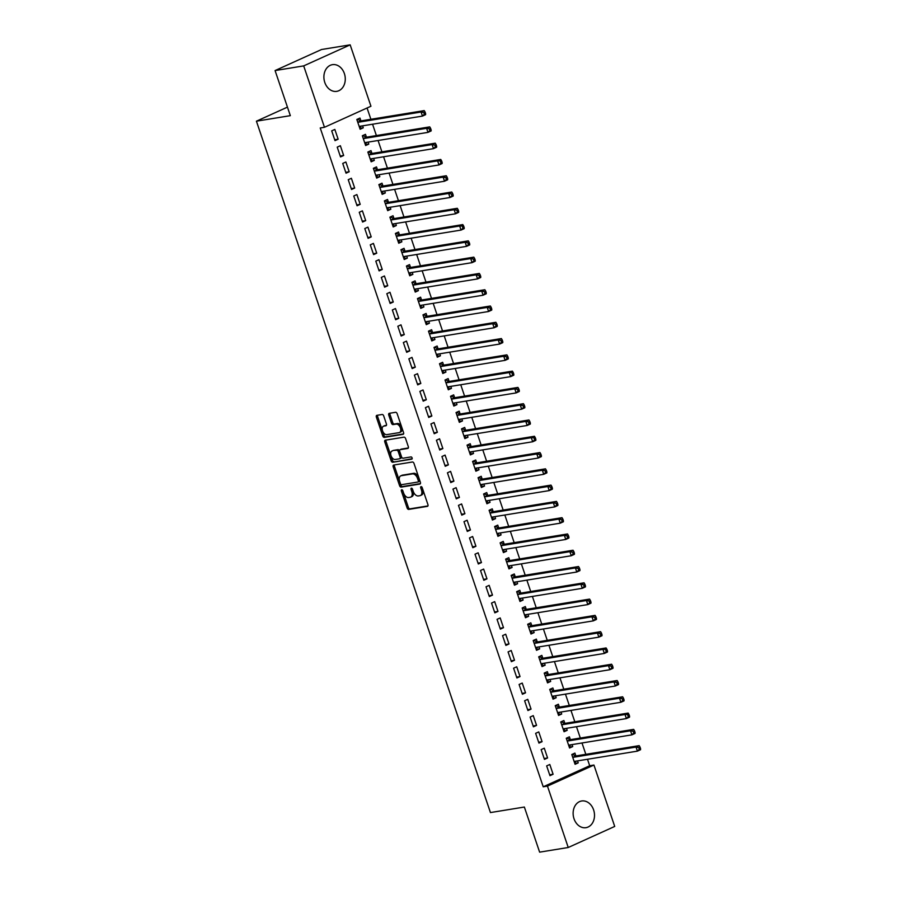 <?xml version="1.0" encoding="UTF-8"?>
<svg xmlns="http://www.w3.org/2000/svg" width="897" height="897" viewBox="0 0 897 897"><rect width="100%" height="100%" fill="white"/><g stroke="black" fill="none" stroke-linecap="round" stroke-linejoin="round"><path stroke-width="1.35" d="M401.721 489.762A1.189 0.718 -114.4 0 0 401.374 490.995L407.126 507.982A1.704 1.032 -114.4 0 0 408.707 509.406L427.432 506.357A1.704 1.032 -114.4 0 0 427.589 506.312A1.704 1.032 -114.4 0 0 427.925 504.585L422.184 487.609A1.189 0.718 -114.4 0 0 420.727 487.845L421.467 490.042A5.449 3.296 -114.4 0 1 420.39 495.548A5.449 3.296 -114.4 0 1 419.874 495.705L418.305 495.951A5.449 3.296 -114.4 0 1 413.248 491.377L412.508 489.179A1.189 0.718 -114.4 0 0 411.05 489.414L411.79 491.623A5.449 3.296 -114.4 0 1 410.714 497.117A5.449 3.296 -114.4 0 1 410.198 497.274L408.628 497.532A5.449 3.296 -114.4 0 1 403.572 492.958L402.831 490.76A1.189 0.718 -114.4 0 0 401.721 489.762M402.585 490.267A1.189 0.718 -114.4 0 0 402.63 490.424L408.382 507.41A1.704 1.032 -114.4 0 0 409.963 508.834L427.959 505.908M421.938 487.116A1.189 0.718 -114.4 0 0 421.982 487.273L422.722 489.47L421.467 490.042M412.261 488.697A1.189 0.718 -114.4 0 0 412.306 488.854L413.046 491.051L411.79 491.623M344.381 73.576A13.522 10.618 -99.2 0 1 336.756 91.348A13.522 10.618 -99.2 0 1 324.792 82.446A13.522 10.618 -99.2 0 1 332.417 64.662A13.522 10.618 -99.2 0 1 344.381 73.576M593.612 809.901A13.522 10.618 -99.2 0 1 585.988 827.673A13.522 10.618 -99.2 0 1 574.024 818.77A13.522 10.618 -99.2 0 1 581.648 800.987A13.522 10.618 -99.2 0 1 593.612 809.901M383.703 415.916A1.704 1.032 -114.4 0 0 382.122 414.492L376.863 415.345A1.704 1.032 -114.4 0 0 376.706 415.389A1.704 1.032 -114.4 0 0 376.37 417.116L382.75 435.976A1.704 1.032 -114.4 0 0 384.331 437.4L403.056 434.35A1.704 1.032 -114.4 0 0 403.213 434.305A1.704 1.032 -114.4 0 0 403.56 432.589L397.169 413.73A1.704 1.032 -114.4 0 0 395.588 412.295L389.242 413.326A1.704 1.032 -114.4 0 0 389.085 413.382A1.704 1.032 -114.4 0 0 388.749 415.098L391.473 423.171A1.704 1.032 -114.4 0 0 393.054 424.595L396.205 424.09A4.552 2.758 -114.4 0 1 400.309 427.566A4.552 2.758 -114.4 0 1 399.535 432.511A4.552 2.758 -114.4 0 1 399.098 432.634L386.775 434.641A4.552 2.758 -114.4 0 1 382.671 431.165A4.552 2.758 -114.4 0 1 383.445 426.221A4.552 2.758 -114.4 0 1 383.882 426.097L385.934 425.761A1.704 1.032 -114.4 0 0 386.091 425.705A1.704 1.032 -114.4 0 0 386.428 423.989L383.703 415.916M324.467 127.284L303.691 65.896L350.166 44.85L370.943 106.238L324.467 127.284L320.229 127.979L543.223 786.792L547.462 786.108L593.937 765.051L614.714 826.44L568.238 847.497L547.462 786.108M568.238 847.497L539.624 852.15L524.364 807.042L490.446 812.57L256.419 121.185L290.336 115.657L275.076 70.56L303.691 65.896M393.693 465.05A1.704 1.032 -114.4 0 0 393.525 465.106A1.704 1.032 -114.4 0 0 393.189 466.821L399.58 485.681A1.704 1.032 -114.4 0 0 401.161 487.105L419.886 484.066A1.704 1.032 -114.4 0 0 420.043 484.01A1.704 1.032 -114.4 0 0 420.379 482.294L413.999 463.435A1.704 1.032 -114.4 0 0 412.418 462L393.693 465.05M391.159 460.823L384.779 441.963A1.704 1.032 -114.4 0 1 385.116 440.248A1.704 1.032 -114.4 0 1 385.273 440.203L404.009 437.153A1.704 1.032 -114.4 0 1 405.59 438.577L408.314 446.65A1.704 1.032 -114.4 0 1 407.978 448.365A1.704 1.032 -114.4 0 1 407.821 448.422L400.219 449.655A1.704 1.032 -114.4 0 0 400.062 449.7A1.704 1.032 -114.4 0 0 399.726 451.426L401.531 456.775A1.704 1.032 -114.4 0 0 403.123 458.21L411.028 456.921A1.189 0.718 -114.4 0 1 411.779 459.152L392.74 462.258A1.704 1.032 -114.4 0 1 391.159 460.823L392.415 460.262L386.035 441.402L384.779 441.963M287.455 107.124L256.419 121.185M340.524 156.908L343.663 155.484L340.355 145.718L337.216 147.142L340.524 156.908M366.368 136.972L365.483 134.337L362.332 135.761L365.64 145.527L368.779 144.103L368.118 142.118M351.546 189.469L354.685 188.056L351.377 178.279L348.238 179.703L351.546 189.469M377.39 169.544L376.505 166.898L373.365 168.322L376.673 178.099L379.812 176.675L379.139 174.691M362.567 222.041L365.707 220.617L362.399 210.851L359.26 212.275L362.567 222.041M388.412 202.105L387.526 199.47L384.387 200.894L387.695 210.66L390.834 209.236L390.161 207.252M373.589 254.602L376.729 253.189L373.421 243.412L370.282 244.836L373.589 254.602M399.434 234.666L398.548 232.031L395.409 233.455L398.717 243.233L401.856 241.809L401.183 239.824M384.611 287.175L387.751 285.751L384.443 275.984L381.303 277.408L384.611 287.175M410.467 267.239L409.57 264.604L406.431 266.028L409.738 275.794L412.878 274.37L412.205 272.385M395.633 319.736L398.784 318.312L395.476 308.546L392.337 309.97L395.633 319.736M421.489 299.8L420.592 297.165L417.453 298.589L420.76 308.366L423.9 306.942L423.227 304.958M406.666 352.308L409.806 350.884L406.498 341.118L403.358 342.531L406.666 352.308M432.511 332.372L431.614 329.737L428.474 331.161L431.782 340.927L434.922 339.503L434.249 337.519M417.688 384.869L420.828 383.445L417.52 373.679L414.38 375.103L417.688 384.869M443.533 364.933L442.636 362.298L439.496 363.722L442.804 373.488L445.944 372.076L445.271 370.091M428.71 417.441L431.849 416.017L428.542 406.251L425.402 407.664L428.71 417.441M454.555 397.506L453.658 394.871L450.518 396.295L453.826 406.061L456.965 404.637L456.293 402.652M439.732 450.002L442.871 448.578L439.564 438.812L436.424 440.236L439.732 450.002M465.577 430.067L464.691 427.432L461.54 428.856L464.848 438.622L467.987 437.209L467.315 435.213M450.754 482.575L453.893 481.151L450.586 471.374L447.446 472.797L450.754 482.575M476.599 462.639L475.713 460.004L472.573 461.428L475.87 471.194L479.02 469.77L478.348 467.786M461.776 515.136L464.915 513.712L461.607 503.946L458.468 505.37L461.776 515.136M487.62 495.2L486.735 492.565L483.595 493.989L486.903 503.755L490.042 502.331L489.37 500.347M472.797 547.708L475.937 546.284L472.629 536.507L469.49 537.931L472.797 547.708M498.642 527.772L497.757 525.137L494.617 526.55L497.925 536.328L501.064 534.904L500.391 532.919M483.819 580.269L486.959 578.845L483.651 569.079L480.512 570.503L483.819 580.269M509.675 560.333L508.778 557.699L505.639 559.123L508.947 568.889L512.086 567.465L511.413 565.48M494.841 612.842L497.981 611.418L494.684 601.64L491.534 603.064L494.841 612.842M520.697 592.906L519.8 590.271L516.661 591.684L519.968 601.461L523.108 600.037L522.435 598.052M505.874 645.403L509.014 643.979L505.706 634.213L502.567 635.637L505.874 645.403M531.719 625.467L530.822 622.832L527.683 624.256L530.99 634.022L534.13 632.598L533.457 630.613M516.896 677.964L520.036 676.551L516.728 666.774L513.589 668.198L516.896 677.964M542.741 658.039L541.844 655.393L538.705 656.817L542.012 666.594L545.152 665.17L544.479 663.186M527.918 710.536L531.058 709.112L527.75 699.346L524.61 700.77L527.918 710.536M553.763 690.6L552.866 687.965L549.726 689.389L553.034 699.155L556.174 697.731L555.501 695.747M538.94 743.097L542.08 741.684L538.772 731.907L535.632 733.331L538.94 743.097M564.785 723.161L563.888 720.526L560.748 721.95L564.056 731.728L567.196 730.304L566.523 728.319M549.962 775.67L553.101 774.246L549.794 764.479L546.654 765.903L549.962 775.67M575.807 755.734L574.921 753.099L571.781 754.523L575.078 764.289L578.229 762.865L577.556 760.88M543.223 786.792L589.699 765.746L587.501 759.266M585.831 754.332L581.996 742.974M580.325 738.04L576.479 726.693M574.809 721.76L570.974 710.413M569.303 705.479L565.458 694.132M563.787 689.199L559.952 677.84M558.282 672.907L554.436 661.56M552.765 656.626L548.919 645.279M547.26 640.346L543.414 628.999M541.743 624.065L537.897 612.707M536.227 607.774L532.392 596.427M530.721 591.493L526.875 580.146M525.205 575.212L521.37 563.865M519.699 558.932L515.853 547.585M514.183 542.64L510.348 531.293M508.677 526.36L504.832 515.013M503.161 510.079L499.315 498.732M497.656 493.798L493.81 482.451M492.139 477.518L488.293 466.16M486.623 461.226L482.788 449.879M481.117 444.946L477.271 433.599M475.601 428.665L471.766 417.318M470.095 412.385L466.249 401.026M464.579 396.093L460.744 384.746M459.073 379.812L455.228 368.465M453.557 363.532L449.722 352.185M448.052 347.251L444.206 335.904M442.535 330.959L438.689 319.612M437.018 314.679L433.184 303.332M431.513 298.398L427.667 287.051M425.997 282.118L422.162 270.771M420.491 265.837L416.645 254.479M414.975 249.545L411.14 238.198M409.469 233.265L405.623 221.918M403.953 216.984L400.118 205.637M398.447 200.704L394.602 189.345M392.931 184.412L389.085 173.065M387.414 168.131L383.58 156.784M381.909 151.851L378.063 140.504M376.392 135.57L372.558 124.212M370.887 119.279L367.064 107.999M570.301 739.453L569.404 736.818L566.265 738.242L569.573 748.008L572.712 746.584L572.039 744.6M544.445 759.389L547.585 757.965L544.288 748.188L541.138 749.612L544.445 759.389M559.28 706.881L558.383 704.246L555.243 705.67L558.551 715.436L561.69 714.023L561.017 712.027M533.423 726.817L536.563 725.393L533.255 715.627L530.116 717.051L533.423 726.817M548.246 674.32L547.361 671.685L544.221 673.109L547.529 682.875L550.668 681.451L549.996 679.466M522.402 694.256L525.541 692.832L522.233 683.066L519.094 684.478L522.402 694.256M537.225 641.747L536.339 639.113L533.199 640.536L536.507 650.303L539.646 648.89L538.974 646.894M511.38 661.683L514.519 660.259L511.212 650.493L508.072 651.917L511.38 661.683M526.203 609.186L525.317 606.551L522.177 607.975L525.474 617.741L528.625 616.317L527.952 614.333M500.358 629.122L503.497 627.698L500.19 617.932L497.05 619.345L500.358 629.122M515.181 576.614L514.295 573.979L511.144 575.403L514.452 585.18L517.591 583.756L516.919 581.772M489.336 596.55L492.475 595.126L489.168 585.36L486.028 586.784L489.336 596.55M504.159 544.053L503.262 541.418L500.122 542.842L503.43 552.608L506.57 551.184L505.897 549.199M478.314 563.989L481.454 562.565L478.146 552.799L475.006 554.211L478.314 563.989M493.137 511.481L492.24 508.846L489.1 510.27L492.408 520.047L495.548 518.623L494.875 516.638M467.292 531.416L470.432 530.004L467.124 520.226L463.984 521.65L467.292 531.416M482.115 478.92L481.218 476.285L478.079 477.709L481.386 487.475L484.526 486.051L483.853 484.066M456.27 498.855L459.41 497.431L456.102 487.665L452.963 489.089L456.27 498.855M471.093 446.358L470.196 443.712L467.057 445.136L470.364 454.914L473.504 453.49L472.831 451.505M445.237 466.283L448.388 464.87L445.08 455.093L441.941 456.517L445.237 466.283M460.071 413.786L459.174 411.151L456.035 412.575L459.342 422.341L462.482 420.917L461.809 418.933M434.215 433.722L437.355 432.298L434.047 422.532L430.908 423.956L434.215 433.722M449.038 381.225L448.152 378.59L445.013 380.003L448.321 389.78L451.46 388.356L450.787 386.372M423.193 401.15L426.333 399.737L423.025 389.96L419.886 391.384L423.193 401.15M438.016 348.653L437.131 346.018L433.991 347.442L437.299 357.208L440.438 355.784L439.765 353.799M412.172 368.589L415.311 367.165L412.003 357.398L408.864 358.822L412.172 368.589M426.994 316.092L426.109 313.457L422.969 314.869L426.277 324.647L429.416 323.223L428.744 321.238M401.15 336.027L404.289 334.603L400.981 324.826L397.842 326.25L401.15 336.027M415.973 283.519L415.087 280.884L411.936 282.308L415.244 292.074L418.383 290.65L417.722 288.666M390.128 303.455L393.267 302.031L389.96 292.265L386.82 293.689L390.128 303.455M404.951 250.958L404.054 248.323L400.914 249.747L404.222 259.513L407.361 258.089L406.689 256.105M379.106 270.894L382.245 269.47L378.938 259.693L375.798 261.117L379.106 270.894M393.929 218.386L393.032 215.751L389.892 217.175L393.2 226.941L396.339 225.528L395.667 223.532M368.084 238.322L371.223 236.898L367.916 227.132L364.776 228.556L368.084 238.322M382.907 185.825L382.01 183.19L378.87 184.614L382.178 194.38L385.318 192.956L384.645 190.971M357.062 205.761L360.202 204.337L356.894 194.571L353.754 195.983L357.062 205.761M371.885 153.252L370.988 150.618L367.848 152.042L371.156 161.808L374.296 160.395L373.623 158.399M346.029 173.188L349.18 171.764L345.872 161.998L342.732 163.422L346.029 173.188M360.863 120.691L359.966 118.056L356.827 119.48L360.134 129.246L363.274 127.823L362.601 125.838M335.007 140.627L338.147 139.203L334.839 129.437L331.699 130.85L335.007 140.627M275.076 70.56L321.552 49.503L350.166 44.85M589.699 765.746L593.937 765.051M578.229 762.865L574.786 763.425M553.101 774.246L549.67 774.806M572.712 746.584L569.281 747.145M547.585 757.965L544.154 758.526M567.196 730.304L563.764 730.864M542.08 741.684L538.649 742.234M561.69 714.023L558.259 714.573M536.563 725.393L533.132 725.953M556.174 697.731L552.743 698.292M531.058 709.112L527.627 709.673M550.668 681.451L547.237 682.012M525.541 692.832L522.11 693.392M545.152 665.17L541.721 665.731M520.036 676.551L516.605 677.1M539.646 648.89L536.215 649.439M514.519 660.259L511.088 660.82M534.13 632.598L530.699 633.159M509.014 643.979L505.572 644.539M528.625 616.317L525.182 616.878M503.497 627.698L500.066 628.259M523.108 600.037L519.677 600.598M497.981 611.418L494.55 611.978M517.591 583.756L514.16 584.306M492.475 595.126L489.044 595.686M512.086 567.465L508.655 568.025M486.959 578.845L483.528 579.406M506.57 551.184L503.139 551.745M481.454 562.565L478.023 563.125M501.064 534.904L497.633 535.464M475.937 546.284L472.506 546.845M495.548 518.623L492.117 519.184M470.432 530.004L467.001 530.553M490.042 502.331L486.611 502.892M464.915 513.712L461.484 514.273M484.526 486.051L481.095 486.611M459.41 497.431L455.968 497.992M479.02 469.77L475.578 470.331M453.893 481.151L450.462 481.711M473.504 453.49L470.073 454.05M448.388 464.87L444.946 465.42M467.987 437.209L464.556 437.758M442.871 448.578L439.44 449.139M462.482 420.917L459.051 421.478M437.355 432.298L433.924 432.859M456.965 404.637L453.534 405.197M431.849 416.017L428.418 416.578M451.46 388.356L448.029 388.917M426.333 399.737L422.902 400.286M445.944 372.076L442.513 372.625M420.828 383.445L417.397 384.006M440.438 355.784L437.007 356.344M415.311 367.165L411.88 367.725M434.922 339.503L431.491 340.064M409.806 350.884L406.363 351.445M429.416 323.223L425.974 323.783M404.289 334.603L400.858 335.164M423.9 306.942L420.469 307.503M398.784 318.312L395.342 318.872M418.383 290.65L414.952 291.211M393.267 302.031L389.836 302.592M412.878 274.37L409.447 274.93M387.751 285.751L384.32 286.311M407.361 258.089L403.93 258.65M382.245 269.47L378.814 270.031M401.856 241.809L398.425 242.369M376.729 253.189L373.298 253.739M396.339 225.528L392.908 226.078M371.223 236.898L367.792 237.458M390.834 209.236L387.403 209.797M365.707 220.617L362.276 221.178M385.318 192.956L381.887 193.517M360.202 204.337L356.771 204.897M379.812 176.675L376.37 177.236M354.685 188.056L351.254 188.605M374.296 160.395L370.865 160.944M349.18 171.764L345.737 172.325M368.779 144.103L365.348 144.664M343.663 155.484L340.232 156.044M363.274 127.823L359.843 128.383M338.147 139.203L334.716 139.764M410.714 497.117L411.97 496.546A5.449 3.296 -114.4 0 0 413.046 491.051M420.39 495.548L421.646 494.976A5.449 3.296 -114.4 0 0 422.722 489.47M394.422 464.938A1.704 1.032 -114.4 0 0 394.445 466.249L400.836 485.109A1.704 1.032 -114.4 0 0 402.417 486.544L420.413 483.606M400.432 483.685A1.189 0.718 -114.4 0 0 401.542 484.683L417.98 482.014A1.189 0.718 -114.4 0 0 418.327 480.77L417.542 478.46A5.449 3.296 -114.4 0 0 412.485 473.885L401.251 475.713A5.449 3.296 -114.4 0 0 400.735 475.87A5.449 3.296 -114.4 0 0 399.647 481.364L400.432 483.685M418.193 481.913L419.235 481.442A1.189 0.718 -114.4 0 0 419.583 480.209L418.327 480.77M400.735 475.87L401.991 475.298A5.449 3.296 -114.4 0 1 402.506 475.141L413.741 473.313A5.449 3.296 -114.4 0 1 418.798 477.888L419.583 480.209M386.002 440.079A1.704 1.032 -114.4 0 0 386.035 441.402M408.348 447.973L401.475 449.083A1.704 1.032 -114.4 0 0 401.318 449.139A1.704 1.032 -114.4 0 0 401.172 449.229M412.194 458.726L392.74 462.258M392.348 450.933A4.552 2.758 -114.4 0 0 391.911 451.068A4.552 2.758 -114.4 0 0 391.137 456.012A4.552 2.758 -114.4 0 0 395.241 459.488L399.58 458.782A1.704 1.032 -114.4 0 0 399.737 458.737A1.704 1.032 -114.4 0 0 400.084 457.01L398.268 451.662A1.704 1.032 -114.4 0 0 396.687 450.227L393.604 450.372A4.552 2.758 -114.4 0 0 393.166 450.496L391.911 451.068M399.883 458.647L400.836 458.21A1.704 1.032 -114.4 0 0 400.993 458.165A1.704 1.032 -114.4 0 0 401.34 456.45L400.084 457.01M393.604 450.372L397.943 449.666A1.704 1.032 -114.4 0 1 399.524 451.09L401.34 456.45M392.415 460.262A1.704 1.032 -114.4 0 0 393.996 461.686M383.445 426.221L384.701 425.649A4.552 2.758 -114.4 0 1 385.138 425.526L386.461 425.313M400.354 432.074A4.552 2.758 -114.4 0 0 400.791 431.939A4.552 2.758 -114.4 0 0 401.564 426.994A4.552 2.758 -114.4 0 0 397.461 423.519L396.205 424.09M389.971 413.214A1.704 1.032 -114.4 0 0 390.004 414.526L392.729 422.599A1.704 1.032 -114.4 0 0 394.31 424.034L397.461 423.519M377.592 415.233A1.704 1.032 -114.4 0 0 377.626 416.544L384.006 435.404A1.704 1.032 -114.4 0 0 385.587 436.828L403.583 433.901M574.562 762.73L576.502 761.048M574.192 761.654L574.315 761.531A1.738 1.054 65.6 0 1 574.506 761.396A1.738 1.054 65.6 0 1 574.674 761.351L637.419 751.137L636.04 747.066L639.18 745.642L576.435 755.857A1.738 1.054 65.6 0 1 575.997 755.801L572.241 754.388M638.765 747.638L639.326 749.264L640.581 748.692L640.021 747.066L638.765 747.638L636.04 747.066L573.295 757.281A1.738 1.054 65.6 0 1 572.858 757.225L572.667 757.158M640.581 748.692L640.559 749.713L637.419 751.137L639.326 749.264M639.18 745.642L640.021 747.066M569.046 746.45L570.985 744.768M568.676 745.373L568.799 745.25A1.738 1.054 65.6 0 1 568.99 745.115A1.738 1.054 65.6 0 1 569.158 745.071L631.903 734.856L630.524 730.786L633.663 729.362L570.918 739.577A1.738 1.054 65.6 0 1 570.481 739.52L566.736 738.108M633.26 731.358L633.809 732.984L635.065 732.412L634.515 730.786L633.26 731.358L630.524 730.786L567.779 741A1.738 1.054 65.6 0 1 567.341 740.944L567.162 740.877M635.065 732.412L635.042 733.432L631.903 734.856L633.809 732.984M633.663 729.362L634.515 730.786M563.529 730.169L565.48 728.487M563.17 729.093L563.294 728.969A1.738 1.054 65.6 0 1 563.484 728.835A1.738 1.054 65.6 0 1 563.641 728.779L626.386 718.575L625.018 714.505L628.158 713.081L565.413 723.296A1.738 1.054 65.6 0 1 564.975 723.24L561.219 721.827M627.743 715.066L628.292 716.703L629.559 716.131L628.999 714.505L625.018 714.505L562.273 724.709A1.738 1.054 65.6 0 1 561.836 724.664L561.645 724.585M629.559 716.131L629.537 717.152L626.386 718.575L628.292 716.703M628.158 713.081L628.999 714.505M558.024 713.889L559.963 712.207M557.654 712.801L557.777 712.678A1.738 1.054 65.6 0 1 557.968 712.554A1.738 1.054 65.6 0 1 558.136 712.498L620.881 702.284L619.502 698.214L622.641 696.79L559.896 707.004A1.738 1.054 65.6 0 1 559.459 706.959L555.714 705.547M622.238 698.785L622.787 700.411L624.043 699.851L623.493 698.214L622.238 698.785L619.502 698.214L556.757 708.428A1.738 1.054 65.6 0 1 556.319 708.372L556.129 708.305M624.043 699.851L624.02 700.871L620.881 702.284L622.787 700.411M622.641 696.79L623.493 698.214M552.507 697.597L554.458 695.915M552.148 696.521L552.272 696.397A1.738 1.054 65.6 0 1 552.462 696.263A1.738 1.054 65.6 0 1 552.619 696.218L615.364 686.003L613.985 681.933L617.136 680.509L554.391 690.724A1.738 1.054 65.6 0 1 553.954 690.668L550.197 689.255M616.721 682.505L617.271 684.131L618.526 683.559L617.977 681.933L616.721 682.505L613.985 681.933L551.24 692.148A1.738 1.054 65.6 0 1 550.814 692.092L550.623 692.024M618.526 683.559L618.504 684.579L615.364 686.003L617.271 684.131M617.136 680.509L617.977 681.933M547.002 681.316L548.942 679.634M546.632 680.24L546.755 680.117A1.738 1.054 65.6 0 1 546.946 679.982A1.738 1.054 65.6 0 1 547.114 679.937L609.859 669.723L608.48 665.652L611.619 664.229L548.874 674.443A1.738 1.054 65.6 0 1 548.437 674.387L544.692 672.974M611.216 666.224L611.765 667.85L613.021 667.278L612.472 665.652L611.216 666.224L608.48 665.652L545.735 675.867A1.738 1.054 65.6 0 1 545.298 675.811L545.107 675.744M613.021 667.278L612.999 668.299L609.859 669.723L611.765 667.85M611.619 664.229L612.472 665.652M541.485 665.036L543.436 663.354M541.126 663.959L541.25 663.836A1.738 1.054 65.6 0 1 541.44 663.702A1.738 1.054 65.6 0 1 541.597 663.657L604.343 653.442L602.963 649.372L606.103 647.948L543.358 658.163A1.738 1.054 65.6 0 1 542.932 658.106L539.175 656.694M605.699 649.933L606.249 651.57L607.504 650.998L606.955 649.372L602.963 649.372L540.218 659.575A1.738 1.054 65.6 0 1 539.792 659.53L539.602 659.452M607.504 650.998L607.482 652.018L604.343 653.442L606.249 651.57M606.103 647.948L606.955 649.372M535.98 648.755L537.92 647.073M535.61 647.668L535.733 647.556A1.738 1.054 65.6 0 1 535.924 647.421A1.738 1.054 65.6 0 1 536.092 647.365L598.837 637.15L597.458 633.08L600.598 631.667L537.852 641.871A1.738 1.054 65.6 0 1 537.415 641.826L533.67 640.413M600.194 633.652L600.743 635.278L601.999 634.717L601.45 633.08L600.194 633.652L597.458 633.08L534.713 643.295A1.738 1.054 65.6 0 1 534.276 643.239L534.085 643.171M601.999 634.717L601.977 635.738L598.837 637.15L600.743 635.278M600.598 631.667L601.45 633.08M530.463 632.463L532.403 630.782M530.093 631.387L530.217 631.264A1.738 1.054 65.6 0 1 530.419 631.129A1.738 1.054 65.6 0 1 530.576 631.084L593.321 620.87L591.942 616.8L595.081 615.376L532.336 625.59A1.738 1.054 65.6 0 1 531.899 625.534L528.154 624.121M594.677 617.371L595.227 618.997L596.483 618.425L595.933 616.8L594.677 617.371L591.942 616.8L529.196 627.014A1.738 1.054 65.6 0 1 528.759 626.958L528.58 626.891M596.483 618.425L596.46 619.446L593.321 620.87L595.227 618.997M595.081 615.376L595.933 616.8M524.958 616.183L526.898 614.501M524.588 615.107L524.711 614.983A1.738 1.054 65.6 0 1 524.902 614.849A1.738 1.054 65.6 0 1 525.07 614.804L587.815 604.589L586.436 600.519L589.576 599.095L526.831 609.31A1.738 1.054 65.6 0 1 526.393 609.254L522.637 607.841M589.161 601.091L589.721 602.717L590.977 602.145L590.417 600.519L589.161 601.091L586.436 600.519L523.691 610.734A1.738 1.054 65.6 0 1 523.254 610.678L523.063 610.61M590.977 602.145L590.955 603.165L587.815 604.589L589.721 602.717M589.576 599.095L590.417 600.519M519.441 599.902L521.381 598.221M519.071 598.826L519.195 598.703A1.738 1.054 65.6 0 1 519.385 598.568A1.738 1.054 65.6 0 1 519.554 598.523L582.299 588.309L580.92 584.239L584.059 582.815L521.314 593.029A1.738 1.054 65.6 0 1 520.877 592.973L517.132 591.56M583.655 584.81L584.205 586.436L585.461 585.864L584.911 584.239L583.655 584.81L580.92 584.239L518.174 594.453A1.738 1.054 65.6 0 1 517.737 594.397L517.558 594.319M585.461 585.864L585.438 586.885L582.299 588.309L584.205 586.436M584.059 582.815L584.911 584.239M513.925 583.622L515.876 581.94M513.566 582.534L513.689 582.422A1.738 1.054 65.6 0 1 513.88 582.288A1.738 1.054 65.6 0 1 514.048 582.231L576.782 572.017L575.414 567.947L578.554 566.534L515.809 576.737A1.738 1.054 65.6 0 1 515.371 576.693L511.615 575.28M578.139 568.519L578.688 570.156L579.955 569.584L579.395 567.958L578.139 568.519L575.414 567.947L512.669 578.161A1.738 1.054 65.6 0 1 512.232 578.117L512.041 578.038M579.955 569.584L579.933 570.604L576.782 572.017L578.688 570.156M578.554 566.534L579.395 567.958M508.42 567.341L510.359 565.659M508.05 566.254L508.173 566.13A1.738 1.054 65.6 0 1 508.364 566.007A1.738 1.054 65.6 0 1 508.532 565.951L571.277 555.736L569.898 551.666L573.037 550.242L510.292 560.457A1.738 1.054 65.6 0 1 509.855 560.401L506.11 558.988M572.634 552.238L573.183 553.864L574.439 553.303L573.889 551.666L572.634 552.238L569.898 551.666L507.153 561.881A1.738 1.054 65.6 0 1 506.715 561.825L506.525 561.757M574.439 553.303L574.416 554.312L571.277 555.736L573.183 553.864M573.037 550.242L573.889 551.666M502.903 551.05L504.854 549.368M502.544 549.973L502.668 549.85A1.738 1.054 65.6 0 1 502.858 549.715A1.738 1.054 65.6 0 1 503.015 549.67L565.76 539.456L564.381 535.386L567.532 533.962L504.787 544.176A1.738 1.054 65.6 0 1 504.349 544.12L500.593 542.707M567.117 535.957L567.666 537.583L568.922 537.011L568.373 535.386L567.117 535.957L564.381 535.386L501.647 545.6A1.738 1.054 65.6 0 1 501.21 545.544L501.019 545.477M568.922 537.011L568.9 538.032L565.76 539.456L567.666 537.583M567.532 533.962L568.373 535.386M497.398 534.769L499.337 533.087M497.028 533.693L497.151 533.569A1.738 1.054 65.6 0 1 497.342 533.435A1.738 1.054 65.6 0 1 497.51 533.39L560.255 523.175L558.876 519.105L562.015 517.681L499.27 527.896A1.738 1.054 65.6 0 1 498.833 527.84L495.088 526.427M561.612 519.677L562.161 521.303L563.417 520.731L562.868 519.105L561.612 519.677L558.876 519.105L496.131 529.32A1.738 1.054 65.6 0 1 495.693 529.264L495.503 529.196M563.417 520.731L563.394 521.751L560.255 523.175L562.161 521.303M562.015 517.681L562.868 519.105M491.881 518.488L493.832 516.807M491.522 517.412L491.646 517.289A1.738 1.054 65.6 0 1 491.836 517.154A1.738 1.054 65.6 0 1 491.993 517.098L554.738 506.895L553.359 502.813L556.499 501.401L493.754 511.615A1.738 1.054 65.6 0 1 493.328 511.559L489.571 510.146M556.095 503.385L556.645 505.022L557.9 504.45L557.351 502.825L556.095 503.385L553.359 502.813L490.614 513.028A1.738 1.054 65.6 0 1 490.188 512.983L489.997 512.905M557.9 504.45L557.878 505.471L554.738 506.895L556.645 505.022M556.499 501.401L557.351 502.825M486.376 502.208L488.316 500.526M486.006 501.12L486.129 500.997A1.738 1.054 65.6 0 1 486.32 500.874A1.738 1.054 65.6 0 1 486.488 500.818L549.233 490.603L547.854 486.533L550.993 485.109L488.248 495.323A1.738 1.054 65.6 0 1 487.811 495.279L484.066 493.866M550.59 487.105L551.139 488.73L552.395 488.17L551.846 486.533L550.59 487.105L547.854 486.533L485.109 496.747A1.738 1.054 65.6 0 1 484.672 496.691L484.481 496.624M552.395 488.17L552.373 489.179L549.233 490.603L551.139 488.73M550.993 485.109L551.846 486.533M480.859 485.916L482.799 484.234M480.489 484.84L480.613 484.716A1.738 1.054 65.6 0 1 480.814 484.582A1.738 1.054 65.6 0 1 480.971 484.537L543.717 474.322L542.337 470.252L545.477 468.828L482.732 479.043A1.738 1.054 65.6 0 1 482.306 478.987L478.55 477.574M545.073 470.824L545.623 472.45L546.878 471.878L546.329 470.252L545.073 470.824L542.337 470.252L479.592 480.467A1.738 1.054 65.6 0 1 479.155 480.411L478.976 480.344M546.878 471.878L546.856 472.898L543.717 474.322L545.623 472.45M545.477 468.828L546.329 470.252M475.354 469.636L477.294 467.954M474.984 468.559L475.107 468.436A1.738 1.054 65.6 0 1 475.298 468.301A1.738 1.054 65.6 0 1 475.466 468.256L538.211 458.042L536.832 453.972L539.972 452.548L477.226 462.762A1.738 1.054 65.6 0 1 476.789 462.706L473.033 461.293M539.557 454.544L540.117 456.169L541.373 455.598L540.813 453.972L539.557 454.544L536.832 453.972L474.087 464.186A1.738 1.054 65.6 0 1 473.65 464.13L473.459 464.063M541.373 455.598L541.351 456.618L538.211 458.042L540.117 456.169M539.972 452.548L540.813 453.972M469.837 453.355L471.777 451.673M469.467 452.279L469.591 452.155A1.738 1.054 65.6 0 1 469.781 452.021A1.738 1.054 65.6 0 1 469.95 451.976L532.695 441.761L531.316 437.691L534.455 436.267L471.71 446.482A1.738 1.054 65.6 0 1 471.273 446.426L467.528 445.013M534.051 438.252L534.601 439.889L535.857 439.317L535.307 437.691L531.316 437.691L468.57 447.895A1.738 1.054 65.6 0 1 468.133 447.85L467.954 447.771M535.857 439.317L535.834 440.337L532.695 441.761L534.601 439.889M534.455 436.267L535.307 437.691M464.321 437.074L466.272 435.393M463.962 435.987L464.085 435.875A1.738 1.054 65.6 0 1 464.276 435.74A1.738 1.054 65.6 0 1 464.444 435.684L527.178 425.47L525.81 421.399L528.95 419.975L466.205 430.19A1.738 1.054 65.6 0 1 465.767 430.145L462.011 428.732M528.535 421.971L529.095 423.597L530.351 423.036L529.791 421.399L528.535 421.971L525.81 421.399L463.065 431.614A1.738 1.054 65.6 0 1 462.628 431.558L462.437 431.491M530.351 423.036L530.329 424.057L527.178 425.47L529.095 423.597M528.95 419.975L529.791 421.399M458.816 420.783L460.755 419.101M458.445 419.706L458.569 419.583A1.738 1.054 65.6 0 1 458.759 419.448A1.738 1.054 65.6 0 1 458.928 419.404L521.673 409.189L520.294 405.119L523.433 403.695L460.688 413.909A1.738 1.054 65.6 0 1 460.251 413.853L456.506 412.441M523.029 405.691L523.579 407.316L524.835 406.745L524.285 405.119L523.029 405.691L520.294 405.119L457.548 415.333A1.738 1.054 65.6 0 1 457.111 415.277L456.921 415.21M524.835 406.745L524.812 407.765L521.673 409.189L523.579 407.316M523.433 403.695L524.285 405.119M453.299 404.502L455.25 402.82M452.94 403.426L453.063 403.302A1.738 1.054 65.6 0 1 453.254 403.168A1.738 1.054 65.6 0 1 453.411 403.123L516.156 392.908L514.777 388.838L517.928 387.414L455.183 397.629A1.738 1.054 65.6 0 1 454.745 397.573L450.989 396.16M517.513 389.41L518.062 391.036L519.318 390.464L518.769 388.838L517.513 389.41L514.777 388.838L452.043 399.053A1.738 1.054 65.6 0 1 451.606 398.997L451.415 398.93M519.318 390.464L519.296 391.484L516.156 392.908L518.062 391.036M517.928 387.414L518.769 388.838M447.794 388.222L449.733 386.54M447.424 387.145L447.547 387.022A1.738 1.054 65.6 0 1 447.738 386.887A1.738 1.054 65.6 0 1 447.906 386.842L510.651 376.628L509.272 372.558L512.411 371.134L449.666 381.348A1.738 1.054 65.6 0 1 449.229 381.292L445.484 379.88M512.008 373.118L512.557 374.755L513.813 374.184L513.263 372.558L509.272 372.558L446.527 382.772A1.738 1.054 65.6 0 1 446.089 382.716L445.899 382.638M513.813 374.184L513.79 375.204L510.651 376.628L512.557 374.755M512.411 371.134L513.263 372.558M442.277 371.941L444.228 370.259M441.918 370.853L442.042 370.741A1.738 1.054 65.6 0 1 442.232 370.607A1.738 1.054 65.6 0 1 442.389 370.551L505.134 360.336L503.755 356.266L506.895 354.853L444.15 365.057A1.738 1.054 65.6 0 1 443.723 365.012L439.967 363.599M506.491 356.838L507.04 358.464L508.296 357.903L507.747 356.277L506.491 356.838L503.755 356.266L441.01 366.481A1.738 1.054 65.6 0 1 440.584 366.436L440.393 366.357M508.296 357.903L508.274 358.923L505.134 360.336L507.04 358.464M506.895 354.853L507.747 356.277M436.772 355.661L438.711 353.979M436.402 354.573L436.525 354.45A1.738 1.054 65.6 0 1 436.716 354.315A1.738 1.054 65.6 0 1 436.884 354.27L499.629 344.056L498.25 339.985L501.389 338.561L438.644 348.776A1.738 1.054 65.6 0 1 438.207 348.72L434.462 347.307M500.986 340.557L501.535 342.183L502.791 341.622L502.242 339.985L500.986 340.557L498.25 339.985L435.505 350.2A1.738 1.054 65.6 0 1 435.067 350.144L434.877 350.077M502.791 341.622L502.769 342.632L499.629 344.056L501.535 342.183M501.389 338.561L502.242 339.985M431.255 339.369L433.195 337.687M430.885 338.292L431.009 338.169A1.738 1.054 65.6 0 1 431.21 338.034A1.738 1.054 65.6 0 1 431.367 337.99L494.112 327.775L492.733 323.705L495.873 322.281L433.128 332.495A1.738 1.054 65.6 0 1 432.702 332.439L428.945 331.027M495.469 324.277L496.019 325.903L497.274 325.331L496.725 323.705L495.469 324.277L492.733 323.705L429.988 333.919A1.738 1.054 65.6 0 1 429.551 333.863L429.371 333.796M497.274 325.331L497.252 326.351L494.112 327.775L496.019 325.903M495.873 322.281L496.725 323.705M425.75 323.088L427.69 321.406M425.38 322.012L425.503 321.888A1.738 1.054 65.6 0 1 425.694 321.754A1.738 1.054 65.6 0 1 425.862 321.709L488.607 311.494L487.228 307.424L490.367 306L427.622 316.215A1.738 1.054 65.6 0 1 427.185 316.159L423.429 314.746M489.953 307.996L490.513 309.622L491.769 309.05L491.22 307.424L489.953 307.996L487.228 307.424L424.483 317.639A1.738 1.054 65.6 0 1 424.046 317.583L423.855 317.516M491.769 309.05L491.747 310.07L488.607 311.494L490.513 309.622M490.367 306L491.22 307.424M420.233 306.808L422.173 305.126M419.863 305.72L419.987 305.608A1.738 1.054 65.6 0 1 420.177 305.473A1.738 1.054 65.6 0 1 420.345 305.417L483.091 295.214L481.711 291.133L484.851 289.72L422.106 299.923A1.738 1.054 65.6 0 1 421.668 299.878L417.924 298.466M484.447 291.704L484.997 293.341L486.252 292.77L485.703 291.144L484.447 291.704L481.711 291.133L418.966 301.347A1.738 1.054 65.6 0 1 418.529 301.302L418.35 301.224M486.252 292.77L486.23 293.79L483.091 295.214L484.997 293.341M484.851 289.72L485.703 291.144M414.717 290.527L416.668 288.845M414.358 289.439L414.481 289.316A1.738 1.054 65.6 0 1 414.672 289.193A1.738 1.054 65.6 0 1 414.84 289.137L477.574 278.922L476.206 274.852L479.346 273.428L416.6 283.643A1.738 1.054 65.6 0 1 416.163 283.598L412.407 282.185M478.931 275.424L479.491 277.05L480.747 276.489L480.187 274.852L478.931 275.424L476.206 274.852L413.461 285.067A1.738 1.054 65.6 0 1 413.024 285.011L412.833 284.943M480.747 276.489L480.725 277.498L477.574 278.922L479.491 277.05M479.346 273.428L480.187 274.852M409.211 274.235L411.151 272.553M408.841 273.159L408.965 273.036A1.738 1.054 65.6 0 1 409.155 272.901A1.738 1.054 65.6 0 1 409.324 272.856L472.069 262.642L470.69 258.571L473.829 257.147L411.084 267.362A1.738 1.054 65.6 0 1 410.647 267.306L406.902 265.893M473.425 259.143L473.975 260.769L475.231 260.197L474.681 258.571L473.425 259.143L470.69 258.571L407.944 268.786A1.738 1.054 65.6 0 1 407.507 268.73L407.316 268.663M475.231 260.197L475.208 261.218L472.069 262.642L473.975 260.769M473.829 257.147L474.681 258.571M403.695 257.955L405.646 256.273M403.336 256.878L403.459 256.755A1.738 1.054 65.6 0 1 403.65 256.62A1.738 1.054 65.6 0 1 403.807 256.576L466.552 246.361L465.173 242.291L468.324 240.867L405.579 251.082A1.738 1.054 65.6 0 1 405.141 251.025L401.385 249.613M467.909 242.863L468.458 244.489L469.714 243.917L469.165 242.291L467.909 242.863L465.173 242.291L402.439 252.506A1.738 1.054 65.6 0 1 402.002 252.449L401.811 252.382M469.714 243.917L469.692 244.937L466.552 246.361L468.458 244.489M468.324 240.867L469.165 242.291M398.19 241.674L400.129 239.992M397.82 240.598L397.943 240.474A1.738 1.054 65.6 0 1 398.133 240.34A1.738 1.054 65.6 0 1 398.302 240.284L461.047 230.081L459.668 226.01L462.807 224.586L400.062 234.801A1.738 1.054 65.6 0 1 399.625 234.745L395.88 233.332M462.404 226.571L462.953 228.208L464.209 227.636L463.659 226.01L459.668 226.01L396.923 236.214A1.738 1.054 65.6 0 1 396.485 236.169L396.295 236.09M464.209 227.636L464.186 228.657L461.047 230.081L462.953 228.208M462.807 224.586L463.659 226.01M392.673 225.394L394.624 223.712M392.314 224.306L392.438 224.183A1.738 1.054 65.6 0 1 392.628 224.059A1.738 1.054 65.6 0 1 392.785 224.003L455.53 213.789L454.151 209.719L457.291 208.295L394.545 218.509A1.738 1.054 65.6 0 1 394.119 218.464L390.363 217.052M456.887 210.29L457.436 211.916L458.692 211.356L458.143 209.719L456.887 210.29L454.151 209.719L391.406 219.933A1.738 1.054 65.6 0 1 390.98 219.877L390.789 219.81M458.692 211.356L458.67 212.365L455.53 213.789L457.436 211.916M457.291 208.295L458.143 209.719M387.168 209.102L389.107 207.42M386.798 208.026L386.921 207.902A1.738 1.054 65.6 0 1 387.112 207.768A1.738 1.054 65.6 0 1 387.28 207.723L450.025 197.508L448.646 193.438L451.785 192.014L389.04 202.229A1.738 1.054 65.6 0 1 388.603 202.173L384.858 200.76M451.382 194.01L451.931 195.636L453.187 195.064L452.637 193.438L451.382 194.01L448.646 193.438L385.901 203.653A1.738 1.054 65.6 0 1 385.463 203.597L385.273 203.529M453.187 195.064L453.164 196.084L450.025 197.508L451.931 195.636M451.785 192.014L452.637 193.438M381.651 192.821L383.591 191.139M381.292 191.745L381.404 191.622A1.738 1.054 65.6 0 1 381.606 191.487A1.738 1.054 65.6 0 1 381.763 191.442L444.508 181.228L443.129 177.157L446.269 175.734L383.524 185.948A1.738 1.054 65.6 0 1 383.097 185.892L379.341 184.479M445.865 177.729L446.414 179.355L447.67 178.783L447.121 177.157L445.865 177.729L443.129 177.157L380.384 187.372A1.738 1.054 65.6 0 1 379.947 187.316L379.767 187.249M447.67 178.783L447.648 179.804L444.508 181.228L446.414 179.355M446.269 175.734L447.121 177.157M376.146 176.541L378.086 174.859M375.776 175.464L375.899 175.341A1.738 1.054 65.6 0 1 376.09 175.207A1.738 1.054 65.6 0 1 376.258 175.162L439.003 164.947L437.624 160.877L440.763 159.453L378.018 169.668A1.738 1.054 65.6 0 1 377.581 169.611L373.825 168.199M440.349 161.438L440.909 163.075L442.165 162.503L441.616 160.877L437.624 160.877L374.879 171.08A1.738 1.054 65.6 0 1 374.441 171.035L374.251 170.957M442.165 162.503L442.143 163.523L439.003 164.947L440.909 163.075M440.763 159.453L441.616 160.877M370.629 160.26L372.569 158.578M370.259 159.173L370.383 159.061A1.738 1.054 65.6 0 1 370.573 158.926A1.738 1.054 65.6 0 1 370.741 158.87L433.486 148.655L432.107 144.585L435.247 143.172L372.502 153.376A1.738 1.054 65.6 0 1 372.064 153.331L368.319 151.918M434.843 145.157L435.393 146.783L436.648 146.222L436.099 144.585L434.843 145.157L432.107 144.585L369.362 154.8A1.738 1.054 65.6 0 1 368.925 154.744L368.745 154.676M436.648 146.222L436.626 147.243L433.486 148.655L435.393 146.783M435.247 143.172L436.099 144.585M365.113 143.969L367.064 142.287M364.754 142.892L364.877 142.769A1.738 1.054 65.6 0 1 365.068 142.634A1.738 1.054 65.6 0 1 365.236 142.589L427.981 132.375L426.602 128.305L429.741 126.881L366.996 137.095A1.738 1.054 65.6 0 1 366.559 137.039L362.803 135.626M429.327 128.876L429.887 130.502L431.143 129.93L430.582 128.305L429.327 128.876L426.602 128.305L363.857 138.519A1.738 1.054 65.6 0 1 363.42 138.463L363.229 138.396M431.143 129.93L431.121 130.951L427.981 132.375L429.887 130.502M429.741 126.881L430.582 128.305M359.607 127.688L361.547 126.006M359.237 126.612L359.361 126.488A1.738 1.054 65.6 0 1 359.551 126.354A1.738 1.054 65.6 0 1 359.719 126.309L422.465 116.094L421.085 112.024L424.225 110.6L361.48 120.815A1.738 1.054 65.6 0 1 361.043 120.759L357.298 119.346M423.821 112.596L424.371 114.222L425.627 113.65L425.077 112.024L423.821 112.596L421.085 112.024L358.34 122.239A1.738 1.054 65.6 0 1 357.903 122.183L357.712 122.115M425.627 113.65L425.604 114.67L422.465 116.094L424.371 114.222M424.225 110.6L425.077 112.024M402.63 490.424L401.374 490.995M421.982 487.273L420.727 487.845M412.306 488.854L411.05 489.414M409.963 508.834L408.707 509.406M408.382 507.41L407.126 507.982M402.417 486.544L401.161 487.105M400.836 485.109L399.58 485.681M394.445 466.249L393.189 466.821M418.798 477.888L417.542 478.46M413.741 473.313L412.485 473.885M402.506 475.141L401.251 475.713M401.475 449.083L400.219 449.655M399.524 451.09L398.268 451.662M397.943 449.666L396.687 450.227M385.138 425.526L383.882 426.097M394.31 424.034L393.054 424.595M392.729 422.599L391.473 423.171M390.004 414.526L388.749 415.098M385.587 436.828L384.331 437.4M384.006 435.404L382.75 435.976M377.626 416.544L376.37 417.116M576.435 755.857L573.295 757.281M575.997 755.801L572.858 757.225M570.918 739.577L567.779 741M570.481 739.52L567.341 740.944M565.413 723.296L562.273 724.709M564.975 723.24L561.836 724.664M559.896 707.004L556.757 708.428M559.459 706.959L556.319 708.372M554.391 690.724L551.24 692.148M553.954 690.668L550.814 692.092M548.874 674.443L545.735 675.867M548.437 674.387L545.298 675.811M543.358 658.163L540.218 659.575M542.932 658.106L539.792 659.53M537.852 641.871L534.713 643.295M537.415 641.826L534.276 643.239M532.336 625.59L529.196 627.014M531.899 625.534L528.759 626.958M526.831 609.31L523.691 610.734M526.393 609.254L523.254 610.678M521.314 593.029L518.174 594.453M520.877 592.973L517.737 594.397M515.809 576.737L512.669 578.161M515.371 576.693L512.232 578.117M510.292 560.457L507.153 561.881M509.855 560.401L506.715 561.825M504.787 544.176L501.647 545.6M504.349 544.12L501.21 545.544M499.27 527.896L496.131 529.32M498.833 527.84L495.693 529.264M493.754 511.615L490.614 513.028M493.328 511.559L490.188 512.983M488.248 495.323L485.109 496.747M487.811 495.279L484.672 496.691M482.732 479.043L479.592 480.467M482.306 478.987L479.155 480.411M477.226 462.762L474.087 464.186M476.789 462.706L473.65 464.13M471.71 446.482L468.57 447.895M471.273 446.426L468.133 447.85M466.205 430.19L463.065 431.614M465.767 430.145L462.628 431.558M460.688 413.909L457.548 415.333M460.251 413.853L457.111 415.277M455.183 397.629L452.043 399.053M454.745 397.573L451.606 398.997M449.666 381.348L446.527 382.772M449.229 381.292L446.089 382.716M444.15 365.057L441.01 366.481M443.723 365.012L440.584 366.436M438.644 348.776L435.505 350.2M438.207 348.72L435.067 350.144M433.128 332.495L429.988 333.919M432.702 332.439L429.551 333.863M427.622 316.215L424.483 317.639M427.185 316.159L424.046 317.583M422.106 299.923L418.966 301.347M421.668 299.878L418.529 301.302M416.6 283.643L413.461 285.067M416.163 283.598L413.024 285.011M411.084 267.362L407.944 268.786M410.647 267.306L407.507 268.73M405.579 251.082L402.439 252.506M405.141 251.025L402.002 252.449M400.062 234.801L396.923 236.214M399.625 234.745L396.485 236.169M394.545 218.509L391.406 219.933M394.119 218.464L390.98 219.877M389.04 202.229L385.901 203.653M388.603 202.173L385.463 203.597M383.524 185.948L380.384 187.372M383.097 185.892L379.947 187.316M378.018 169.668L374.879 171.08M377.581 169.611L374.441 171.035M372.502 153.376L369.362 154.8M372.064 153.331L368.925 154.744M366.996 137.095L363.857 138.519M366.559 137.039L363.42 138.463M361.48 120.815L358.34 122.239M361.043 120.759L357.903 122.183M419.348 481.409L418.092 481.981M401.318 449.139L400.062 449.7M400.993 458.165L399.737 458.737M400.791 431.939L399.535 432.511"/></g></svg>
